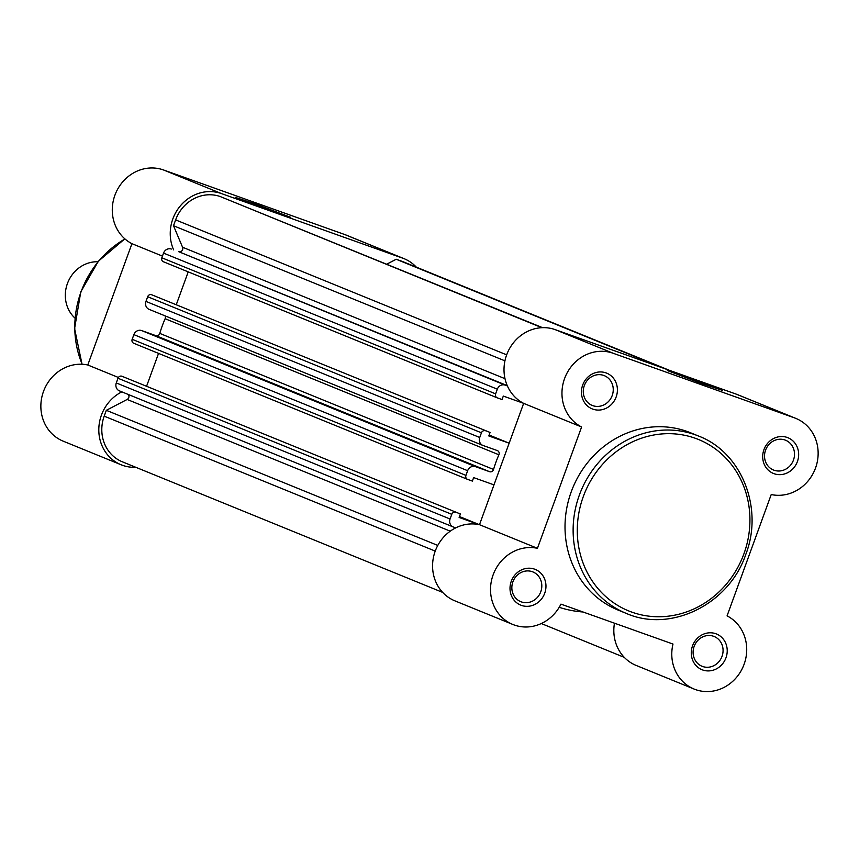 <?xml version="1.0" encoding="UTF-8"?>
<svg xmlns="http://www.w3.org/2000/svg" width="859" height="859" viewBox="0 0 859 859"><rect width="100%" height="100%" fill="white"/><g stroke="black" fill="none" stroke-linecap="round" stroke-linejoin="round"><path stroke-width="1.29" d="M482.661 445.327L149.337 309.444A6.432 5.916 -67.8 0 1 145.966 301.412L479.73 437.489A6.432 5.916 112.2 0 0 483.112 445.51L497.297 450.567A3.211 2.964 -67.8 0 1 498.896 454.776A115.686 106.559 112.2 0 0 495.997 462.035A115.686 106.559 112.2 0 0 493.549 469.465L159.785 333.399A115.686 106.559 112.2 0 1 162.222 325.969A115.686 106.559 112.2 0 1 165.132 318.71A3.211 2.964 -67.8 0 0 165.068 315.854M541.299 623.537L624.3 657.371M669.633 370.412L402.914 261.673A36.958 34.038 112.2 0 0 401.593 261.179L396.203 259.257L386.775 264.164M663.577 368.253L396.203 259.257M542.544 327.666L220.344 196.593A36.958 34.038 112.2 0 0 175.633 219.893L173.507 225.734L182.559 247.231A3.211 2.964 -67.8 0 1 178.715 251.687L505.092 385.122A6.432 5.916 112.2 0 0 497.318 389.17L163.543 253.104A6.432 5.916 -67.8 0 1 171.317 249.056M504.931 360.844L173.507 225.734M507.39 385.938L505.092 385.122M497.082 397.771L163.532 261.802A3.211 2.964 -67.8 0 1 161.836 257.786L163.543 253.104M161.836 257.786L495.611 393.851L497.318 389.17M495.611 393.851A3.211 2.964 112.2 0 0 497.307 397.867L502.043 399.553L503.31 396.085L523.442 403.258M188.218 271.863L176.32 304.558L188.218 271.863M467.403 479.301L133.854 343.321A3.211 2.964 -67.8 0 1 132.168 339.305L465.943 475.381A3.211 2.964 112.2 0 0 467.629 479.386L472.375 481.083L473.631 477.604L493.989 484.863L479.494 524.688L537.444 548.31A40.169 37.001 112.2 0 0 493.13 574.854A40.169 37.001 112.2 0 0 512.823 624.461L454.873 600.838A40.169 37.001 -67.8 0 1 435.18 551.231A40.169 37.001 -67.8 0 1 479.494 524.688L523.657 403.365L509.162 443.19L489.136 435.03M145.966 301.412L147.662 296.731A3.211 2.964 -67.8 0 1 151.549 294.712L490.07 432.464L488.803 435.942L509.162 443.19M490.07 432.464L151.549 294.712M479.73 437.489L481.437 432.807L147.662 296.731M132.168 339.305L133.875 334.623A6.432 5.916 -67.8 0 1 141.649 330.575L475.424 466.641L489.598 471.698A3.211 2.964 112.2 0 0 493.549 469.465M141.649 330.575L155.823 335.633A3.211 2.964 112.2 0 0 159.785 333.399M465.943 475.381L467.65 470.7L133.875 334.623M146.642 386.088L158.55 353.393L146.642 386.088M479.322 524.645L459.458 516.549M452.994 526.846L119.669 390.963A6.432 5.916 -67.8 0 1 116.287 382.942L117.994 378.261A3.211 2.964 -67.8 0 1 121.881 376.231L460.392 513.993L459.125 517.462L479.268 524.634M460.392 513.993L121.881 376.231M116.287 382.942L450.062 519.008L451.77 514.326L117.994 378.261M455.742 527.856L453.445 527.029A6.432 5.916 112.2 0 1 453.208 526.943L119.444 390.877M437.789 545.433L106.323 410.312L127.153 399.456A3.211 2.964 112.2 0 0 128.302 394.485M435.234 551.102L104.197 416.153L106.323 410.312M104.197 416.153A36.958 34.038 112.2 0 0 122.322 461.798L442.664 592.399M485.324 430.778A3.211 2.964 112.2 0 0 481.437 432.807M475.424 466.641A6.432 5.916 112.2 0 0 467.65 470.7M455.657 512.297A3.211 2.964 112.2 0 0 451.77 514.326M450.062 519.008A6.432 5.916 112.2 0 0 453.208 526.943M582.993 611.984A115.686 106.559 -67.8 0 1 559.198 607.313M97.915 261.759A32.137 29.603 112.2 0 0 67.882 282.353A32.137 29.603 112.2 0 0 74.948 318.077M582.692 385.047A19.285 17.76 -67.8 0 1 606.014 372.892A19.285 17.76 -67.8 0 1 616.15 396.976A19.285 17.76 -67.8 0 1 592.828 409.131A19.285 17.76 -67.8 0 1 582.692 385.047M612.209 395.505A16.063 14.796 112.2 0 0 604.328 375.662A16.063 14.796 112.2 0 0 584.324 385.573A16.063 14.796 112.2 0 0 592.195 405.416A16.063 14.796 112.2 0 0 612.209 395.505M511.255 581.307A19.285 17.76 -67.8 0 1 534.577 569.152A19.285 17.76 -67.8 0 1 544.724 593.225A19.285 17.76 -67.8 0 1 521.392 605.38A19.285 17.76 -67.8 0 1 511.255 581.307M540.773 591.765A16.063 14.796 112.2 0 0 532.891 571.922A16.063 14.796 112.2 0 0 512.887 581.833A16.063 14.796 112.2 0 0 520.769 601.676A16.063 14.796 112.2 0 0 540.773 591.765M763.941 449.633A19.285 17.76 -67.8 0 1 787.274 437.478A19.285 17.76 -67.8 0 1 797.41 461.551A19.285 17.76 -67.8 0 1 774.088 473.706A19.285 17.76 -67.8 0 1 763.941 449.633M793.458 460.091A16.063 14.796 112.2 0 0 785.588 440.238A16.063 14.796 112.2 0 0 765.573 450.148A16.063 14.796 112.2 0 0 773.454 470.002A16.063 14.796 112.2 0 0 793.458 460.091M692.515 645.893A19.285 17.76 -67.8 0 1 715.837 633.738A19.285 17.76 -67.8 0 1 725.973 657.811A19.285 17.76 -67.8 0 1 702.651 669.966A19.285 17.76 -67.8 0 1 692.515 645.893M722.032 656.34A16.063 14.796 112.2 0 0 714.151 636.498A16.063 14.796 112.2 0 0 694.147 646.408A16.063 14.796 112.2 0 0 702.018 666.262A16.063 14.796 112.2 0 0 722.032 656.34M722.473 390.383L701.277 383.382L667.293 370.508L722.473 390.383M581.597 426.987L523.657 403.365A40.169 37.001 -67.8 0 1 506.617 354.971A40.169 37.001 -67.8 0 1 555.215 329.641L736.464 394.227A40.169 37.001 -67.8 0 1 737.892 394.775L795.842 418.397A40.169 37.001 112.2 0 0 794.414 417.85L613.154 353.264A40.169 37.001 112.2 0 0 564.567 378.594A40.169 37.001 112.2 0 0 581.597 426.987L537.444 548.31M571.235 491.82A95.768 88.198 112.2 0 0 618.179 610.105L626.297 613.412A95.768 88.198 -67.8 0 1 579.342 495.128A95.768 88.198 -67.8 0 1 698.592 436.061L690.486 432.753A95.768 88.198 112.2 0 0 571.235 491.82M512.823 624.461A40.169 37.001 112.2 0 0 560.948 604.124L672.994 644.046A40.169 37.001 112.2 0 0 694.083 689.047L636.132 665.424A40.169 37.001 -67.8 0 1 614.464 623.194M694.083 689.047A40.169 37.001 112.2 0 0 742.885 667.271A40.169 37.001 112.2 0 0 727.068 615.871L771.221 494.548A40.169 37.001 112.2 0 0 816.05 466.512A40.169 37.001 112.2 0 0 795.842 418.397M235.259 197.355L256.132 204.238L290.814 217.381L235.259 197.355M416.336 267.149A40.169 37.001 112.2 0 0 404.127 258.699A40.169 37.001 112.2 0 0 402.699 258.162L221.439 193.576A40.169 37.001 112.2 0 0 180.519 205.677A40.169 37.001 112.2 0 0 173.625 249.872M121.838 391.854A40.169 37.001 112.2 0 0 98.806 429.436A40.169 37.001 112.2 0 0 121.108 464.773L63.158 441.15A40.169 37.001 -67.8 0 1 42.95 393.035A40.169 37.001 -67.8 0 1 87.779 364.989L131.932 243.677A40.169 37.001 -67.8 0 1 115.782 193.028A40.169 37.001 -67.8 0 1 163.489 169.953L344.749 234.539A40.169 37.001 -67.8 0 1 346.177 235.076L404.127 258.699M121.108 464.773A40.169 37.001 112.2 0 0 135.743 467.275M118.392 377.477L87.779 364.989M162.448 256.111L131.932 243.677M668.978 370.175L401.593 261.179M541.922 327.698L220.344 196.593M506.66 354.842L175.633 219.893M505.006 378.69L182.559 247.231M507.25 385.627L178.715 251.687M498.896 454.776L165.132 318.71M489.598 471.698L155.823 335.633M450.256 531.173L127.153 399.456M583.293 496.599A92.547 85.245 112.2 0 0 631.956 612.166A92.547 85.245 112.2 0 0 743.915 553.83A92.547 85.245 112.2 0 0 695.253 438.251A92.547 85.245 112.2 0 0 583.293 496.599M555.215 329.641L613.154 353.264M794.414 417.85L736.464 394.227M124.974 238.952A95.768 88.198 112.2 0 0 81.004 291.974A95.768 88.198 112.2 0 0 82.185 364.259M402.699 258.162L344.749 234.539M163.489 169.953L221.439 193.576M149.112 309.358L482.887 445.424M163.414 261.759L497.189 397.824M133.746 343.278L467.521 479.343M626.297 613.412C670.858 633.115 729.066 604.264 745.773 554.452C763.812 508.174 741.671 452.339 698.592 436.061M82.045 364.259L74.583 328.589L80.778 291.867L98.323 261.254L124.845 238.845"/></g></svg>
